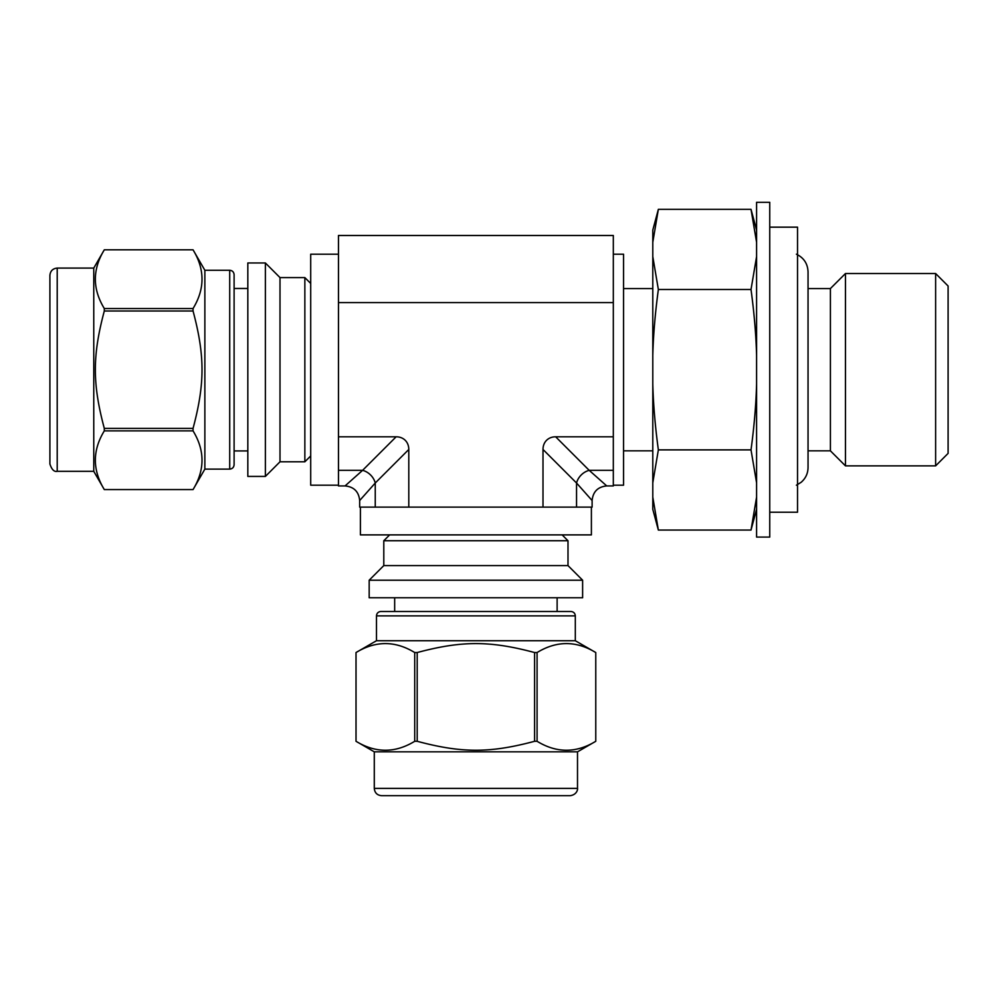 <?xml version="1.0" encoding="UTF-8"?>
<svg xmlns="http://www.w3.org/2000/svg" width="998" height="998" viewBox="0 0 998 998"><rect width="100%" height="100%" fill="white"/><g stroke="black" fill="none" stroke-linecap="round" stroke-linejoin="round"><path stroke-width="1.5" d="M534.591 741.289C489.981 753.216 461.812 753.216 417.201 741.289L417.201 652.542C461.812 640.616 489.981 640.616 534.591 652.542L534.591 741.289L537.074 741.289L537.074 652.542C556.635 640.616 576.208 640.616 595.769 652.542L595.769 741.289C576.208 753.216 556.635 753.216 537.074 741.289M414.719 741.289C395.158 753.216 375.585 753.216 356.024 741.289L356.024 652.542C375.585 640.616 395.158 640.616 414.719 652.542L414.719 741.289L417.201 741.289M577.505 788.383L374.287 788.383L374.287 751.831L356.012 741.289L356.012 652.542L376.483 640.728L575.31 640.728L595.769 652.542L595.769 741.289L577.505 751.831L577.505 788.383C577.83 788.495 577.518 794.595 570.195 795.693L381.598 795.693L570.195 795.693M414.719 652.542L417.201 652.542M534.591 652.542L537.074 652.542M374.287 751.831L577.505 751.831M376.483 640.728L376.483 615.878L575.31 615.878L575.31 640.728M376.483 615.878C376.72 613.234 378.18 611.774 380.874 611.487L570.918 611.487C573.613 611.774 575.073 613.234 575.31 615.878M557.121 597.765L557.121 611.487M369.173 597.765L582.62 597.765L582.62 580.212L369.173 580.212L369.173 597.765M369.173 580.212L383.793 565.592L567.999 565.592L582.62 580.212M383.793 565.592L383.793 540.741L567.999 540.741L567.999 565.592M562.148 534.891L567.999 540.741M104.303 308.519C92.377 288.958 92.377 269.398 104.303 249.824L193.051 249.824C204.989 269.398 204.989 288.958 193.051 308.519L104.303 308.519L104.303 311.002L193.051 311.002C204.989 355.612 204.989 383.781 193.051 428.392L104.303 428.392C92.377 383.781 92.377 355.612 104.303 311.002M57.21 268.088L93.762 268.088L104.303 249.824L193.051 249.824L204.864 270.283L204.864 469.11L193.051 489.581L104.303 489.581C92.377 470.008 92.377 450.435 104.303 430.874L193.051 430.874C204.989 450.435 204.989 470.008 193.051 489.569L104.303 489.581L93.762 471.306L57.21 471.306C54.179 472.042 51.746 469.609 49.9 463.995L49.9 275.398C50.337 270.957 52.769 268.524 57.21 268.088L57.21 471.306M193.051 308.519L193.051 311.002M193.051 428.392L193.051 430.874M104.303 428.392L104.303 430.874M247.828 262.973L247.828 476.42L265.381 476.42L265.381 262.973L247.828 262.973M265.381 262.973L280.001 277.594L280.001 461.8L265.381 476.42M280.001 277.594L304.852 277.594L304.852 461.8L280.001 461.8M310.702 455.949L304.852 461.8M93.762 268.088L93.762 471.306M204.864 270.283L229.715 270.283L229.715 469.11L204.864 469.11M247.828 450.921L234.106 450.921L234.106 274.675L234.106 464.719C233.819 467.413 232.359 468.873 229.715 469.11M375.248 507.121L375.248 483.007L359.667 500.534L359.667 507.121L576.545 507.121L576.545 483.007A14.621 11.327 135 0 1 589.207 470.345L555.661 436.8A18.875 14.621 -135 0 0 542.999 449.462L576.545 483.007L592.113 500.534C592.987 491.677 597.864 486.799 606.734 485.926L589.207 470.345L613.321 470.345L613.321 485.926L606.734 485.926M576.545 507.121L592.113 507.121L592.113 500.534M542.999 507.121L542.999 449.462M408.793 507.121L408.793 449.462L375.248 483.007A14.621 11.327 45 0 0 362.586 470.345L345.059 485.926C353.928 486.799 358.806 491.677 359.667 500.534M408.793 449.462A18.875 14.621 -45 0 0 396.131 436.8L362.586 470.345L338.472 470.345L338.472 485.926L345.059 485.926M555.661 436.8L613.321 436.8L613.321 470.345M613.321 302.594L613.321 235.491L338.472 235.491L338.472 302.594L613.321 302.594L613.321 436.8M338.472 302.594L338.472 436.8L396.131 436.8M338.472 436.8L338.472 470.345M338.472 485.19L310.702 485.19L310.702 254.203L338.472 254.203M756.584 497.104L751.02 530.063L658.356 530.063L652.792 497.104L652.792 482.845L658.356 449.886C655.187 426.371 653.328 404.402 652.792 383.968L652.792 355.425C653.328 335.004 655.187 313.023 658.356 289.507L652.792 256.561L652.792 242.289L658.356 209.331L751.02 209.331L756.584 242.289M756.584 383.968C756.047 404.402 754.189 426.371 751.02 449.886L756.584 482.845M751.02 449.886L658.356 449.886M756.584 256.561L751.02 289.507L658.356 289.507M751.02 289.507C754.189 313.023 756.047 335.004 756.584 355.425M658.356 209.331L652.792 230.089L652.792 242.289M652.792 256.561L652.792 355.425M652.792 383.968L652.792 482.845M652.792 497.104L652.792 509.317L658.356 530.063M613.321 254.203L623.55 254.203L623.55 485.19L613.321 485.19M652.792 450.834L623.55 450.834M756.584 202.307L756.584 537.086L769.745 537.086L769.745 202.307L756.584 202.307M769.745 227.157L797.527 227.157L797.527 512.236L769.745 512.236M808.043 271.818L808.043 288.559L830.411 288.559L830.411 450.834L808.043 450.834L808.043 467.575L808.043 271.818C807.681 263.622 803.802 257.758 796.404 254.203M830.411 288.559L845.456 273.527L845.456 465.866L830.411 450.834M845.456 273.527L935.625 273.527L935.625 465.866L845.456 465.866M935.625 273.527L948.1 286.002L948.1 453.391L935.625 465.866M591.39 507.121L591.39 534.891L360.403 534.891L360.403 507.121M374.287 788.383C374.724 792.824 377.157 795.256 381.598 795.693M394.672 611.487L394.672 597.765M389.644 534.891L383.793 540.741M310.702 283.444L304.852 277.594M229.715 270.283C232.359 270.52 233.819 271.98 234.106 274.675M234.106 288.472L247.828 288.472M756.584 230.089L751.02 209.331M756.584 509.317L751.02 530.063M623.55 288.559L652.792 288.559M796.404 485.19L801.132 482.308C805.623 478.416 807.931 473.514 808.043 467.575"/></g></svg>
